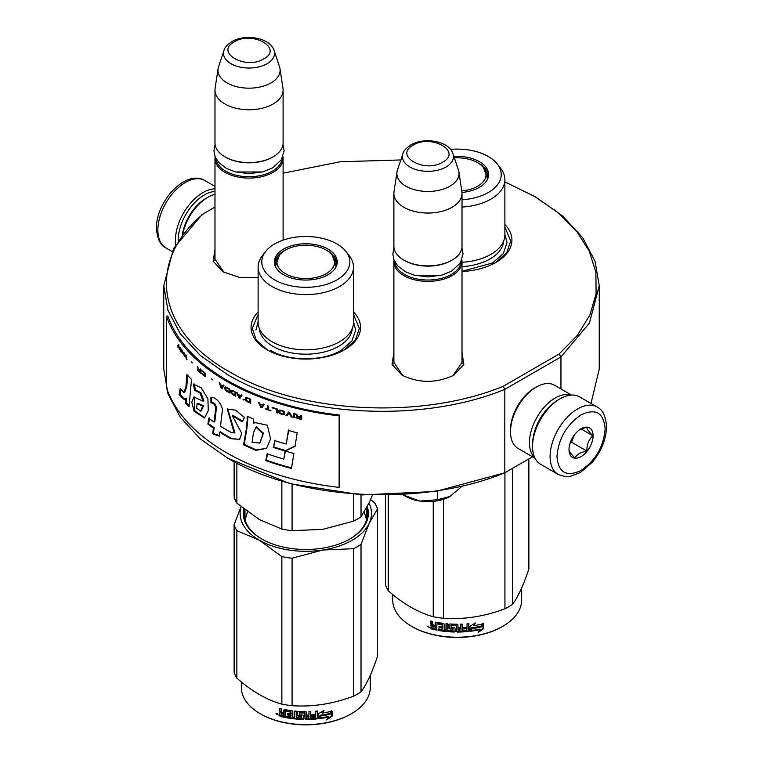<?xml version="1.0" encoding="UTF-8"?>
<svg xmlns="http://www.w3.org/2000/svg" width="763" height="763" viewBox="0 0 763 763"><rect width="100%" height="100%" fill="white"/><g stroke="black" fill="none" stroke-linecap="round" stroke-linejoin="round"><path stroke-width="1.14" d="M462.006 352.439L463.828 364.523L453.851 375.196C436.579 383.388 419.316 383.388 402.044 375.196L392.068 364.523L393.889 352.439M462.006 360.413L462.149 362.225L452.964 375.692M532.517 456.789L504.81 472.783C421.853 507.052 298.276 500.499 227.536 458.067L200.459 439.011L180.335 417.285L167.946 393.698L163.768 369.178L163.759 285.744L167.946 310.274L180.335 333.851L200.459 355.587L227.536 374.633C298.276 417.065 421.853 423.627 504.81 389.349L560.948 356.941L589.446 323.026L599.232 285.744L595.054 261.223L582.665 237.646L562.541 215.91L535.464 196.864L504.877 181.89M214.985 207.088L202.052 214.556L173.554 248.471L163.768 285.744M203.931 213.468C145.361 260.832 156.644 331.304 229.253 371.657C299.163 413.584 421.224 420.098 503.256 386.278L504.81 389.349L504.81 472.783L435.692 491.467L361.681 494.939L290.026 483.694L227.717 458.172M599.241 285.744L599.241 369.178L590.982 403.455M560.948 388.93L560.948 356.941L559.069 354.051L577.41 335.329L589.875 315.043L596.094 293.831L595.893 272.315L589.265 251.151L576.408 230.951L557.715 212.343L533.747 195.862M400.833 159.963L340.336 161.746L283.102 173.201M503.256 386.278L559.069 354.051M402.921 375.682L393.746 362.225L393.889 360.413M224.017 272.391L214.832 258.934L214.985 257.121M258.123 277.436L239.353 277.351L223.13 271.905L213.163 261.232L214.985 249.148M258.123 311.943A54.736 31.607 -0 0 0 267.098 349.807A54.736 31.607 -0 0 0 267.107 349.807A54.736 31.607 -0 0 0 344.514 349.807A54.736 31.607 -0 0 0 353.488 311.943M504.877 224.541A54.736 31.607 180 0 1 495.902 262.405A54.736 31.607 180 0 1 462.006 271.542M504.877 227.021L510.714 241.051L506.756 252.715L495.464 262.653M267.536 350.055L256.244 340.117L252.286 328.452L258.123 314.423M353.488 314.423L359.335 328.452L355.367 340.117L344.075 350.055M461.882 260.011A34.058 19.666 180 0 1 462.006 261.709A34.058 19.666 180 0 1 452.03 275.615A34.058 19.666 0 0 1 414.91 279.878A34.058 19.666 0 0 1 393.889 261.709A34.058 19.666 0 0 1 394.013 260.011M460.986 261.928A33.086 19.104 180 0 1 451.343 274.422A33.086 19.104 0 0 1 416.102 278.753A33.086 19.104 0 0 1 394.91 261.928M451.343 260.517L452.03 260.126L451.343 260.517A33.086 19.104 0 0 1 404.552 260.517L403.865 260.126A34.058 19.666 0 0 0 452.03 260.126L452.03 260.126A34.058 19.666 180 0 0 462.006 246.22L462.006 193.382A34.058 19.666 180 0 1 452.03 207.288A34.058 19.666 0 0 1 414.91 211.542A34.058 19.666 0 0 1 393.889 193.382A34.058 19.666 0 0 1 394.013 191.675L396.989 171.961A31.073 17.94 0 0 0 414.824 189.777A31.073 17.94 0 0 0 449.922 186.201A31.073 17.94 180 0 0 458.906 171.961L461.882 191.675A34.058 19.666 180 0 1 462.006 193.382M393.889 193.382L393.889 246.22A34.058 19.666 0 0 0 403.865 260.126M453.003 153.802C449.016 140.812 424.104 136.901 410.79 144.913C405.859 148.346 403.226 151.312 402.893 153.802A25.522 14.735 0 0 0 415.978 169.605A25.522 14.735 0 0 0 445.993 167.011A25.522 14.735 -0 0 0 453.003 153.802L458.458 170.12A31.073 17.94 180 0 1 458.906 171.961M402.893 153.802L397.437 170.12A31.073 17.94 0 0 0 396.989 171.961M282.968 156.72A34.058 19.666 180 0 1 283.102 158.418A34.058 19.666 180 0 1 273.125 172.324A34.058 19.666 0 0 1 236.005 176.587A34.058 19.666 0 0 1 214.985 158.418A34.058 19.666 0 0 1 215.109 156.72M282.081 158.637A33.086 19.104 180 0 1 272.439 171.131A33.086 19.104 0 0 1 237.188 175.461A33.086 19.104 0 0 1 215.996 158.637M272.439 157.226L273.125 156.835L272.439 157.226A33.086 19.104 0 0 1 225.648 157.226L224.951 156.835A34.058 19.666 0 0 0 273.125 156.835L273.125 156.835A34.058 19.666 180 0 0 283.102 142.929L283.102 90.091A34.058 19.666 180 0 1 273.125 103.997A34.058 19.666 0 0 1 236.005 108.26A34.058 19.666 0 0 1 214.985 90.091A34.058 19.666 0 0 1 215.109 88.384L218.084 68.67A31.073 17.94 0 0 0 235.91 86.486A31.073 17.94 0 0 0 271.008 82.909A31.073 17.94 180 0 0 279.992 68.67L282.968 88.384A34.058 19.666 180 0 1 283.102 90.091M214.985 90.091L214.985 142.929A34.058 19.666 0 0 0 224.951 156.835M274.098 50.511C270.112 37.521 245.2 33.61 231.885 41.622C226.954 45.055 224.312 48.021 223.979 50.511A25.522 14.735 0 0 0 237.074 66.314A25.522 14.735 0 0 0 267.088 63.72A25.522 14.735 -0 0 0 274.098 50.511L279.554 66.829A31.073 17.94 180 0 1 279.992 68.67M223.979 50.511L218.533 66.829A31.073 17.94 0 0 0 218.084 68.67M461.777 486.498L450.036 496.455A31.626 18.255 -0 0 1 420.136 501.091L419.392 500.967A31.626 18.255 180 0 1 405.582 496.303L403.474 495.082M403.045 494.844L419.392 500.967M420.136 501.091L437.399 499.765L450.036 496.455M437.399 491.2L437.399 499.765M178.17 240.784A36.977 21.354 -60 0 1 178.17 240.259A36.977 21.354 -60 0 1 204.312 194.975A36.977 21.354 -60 0 1 214.985 191.437M175.7 244.694A38.923 22.47 -60 0 1 175.414 240.259A38.923 22.47 -60 0 1 202.939 192.591A38.923 22.47 -60 0 1 214.985 188.843M558.688 399.564L560.061 398.772A38.923 22.47 120 0 0 532.536 446.441L532.536 444.858A36.977 21.354 120 0 1 558.688 399.564L560.061 398.772A38.923 22.47 120 0 1 579.527 396.846L597.076 406.975A38.923 22.47 120 0 0 567.081 417.399A38.923 22.47 120 0 0 550.085 456.579A38.923 22.47 120 0 0 558.144 474.395C564.868 476.751 568.969 477.4 570.447 476.322L580.366 472.516L592.155 462.416C601.349 451.305 606.146 439.431 606.556 426.784C605.832 416.207 602.675 409.607 597.076 406.975M532.536 446.441A38.923 22.47 120 0 0 540.605 464.266L558.144 474.395M556.971 456.579C558.392 472.64 566.423 477.276 581.044 470.485C595.674 460.385 603.705 446.489 605.135 428.768C603.705 412.697 595.684 408.062 581.053 414.862C566.423 424.953 558.392 438.859 556.971 456.579M569.007 449.626A17.034 9.833 120 0 0 581.053 456.579A17.034 9.833 120 0 0 593.089 435.721A17.034 9.833 120 0 0 581.053 428.768A17.034 9.833 120 0 0 569.007 449.626M569.007 449.483C568.864 451.076 570.848 453.899 574.968 457.962C576.809 454.433 580.786 452.144 586.89 451.076C586.747 444.734 588.731 439.612 592.841 435.721C588.731 431.667 586.747 428.835 586.89 427.242L580.185 429.302M592.841 435.721L581.044 428.901M586.89 451.076L571.525 442.206L574.31 435.044A14.592 8.431 120 0 1 571.086 440.623M570.171 442.998L571.525 442.206M535.044 458.248L518.077 448.453A36.49 21.068 -60 0 1 510.523 431.744L510.523 429.76A34.058 19.666 -60 0 1 534.605 388.043L536.322 387.051A36.49 21.068 -60 0 1 554.567 385.248L571.535 395.043M533.375 436.817A34.058 19.666 -60 0 1 552.145 404.304M534.796 457.752A36.49 21.068 -60 0 1 529.446 442.674A36.49 21.068 -60 0 1 555.245 397.981A36.49 21.068 -60 0 1 570.991 395.072M510.523 431.744A36.49 21.068 -60 0 1 536.322 387.051L534.605 388.043M182.328 234.956A34.058 19.666 120 0 1 206.029 198.351L207.755 197.35A36.49 21.068 120 0 0 207.755 197.359A36.49 21.068 120 0 0 182.7 234.47M214.985 194.374A36.49 21.068 120 0 0 207.755 197.35M462.006 199.782A44.035 25.417 -0 0 0 488.33 192.486A44.035 25.417 -0 0 0 497.39 164.131L500.719 168.432A47.688 27.525 180 0 1 504.877 179.677L504.877 234.899A47.688 27.525 180 0 1 490.905 254.365A47.688 27.525 -0 0 1 462.006 262.281M486.222 172.371A30.901 17.835 180 0 1 488.015 177.293M477.867 162.843A30.901 17.835 180 0 1 488.091 176.1A30.901 17.835 180 0 1 487.757 178.714M461.968 192.438A31.417 18.14 -0 0 0 479.412 187.336A31.417 18.14 -0 0 0 488.043 177.951A31.417 18.14 -0 0 0 453.899 156.472M497.39 164.131A44.035 25.417 -0 0 0 450.513 149.386M462.006 266.64A46.533 26.867 -0 0 0 490.094 258.915A46.533 26.867 180 0 0 503.685 240.994M462.006 207.059A47.688 27.525 -0 0 0 490.905 199.143A47.688 27.525 180 0 0 504.877 179.677M504.877 234.212L507.061 242.644L503.265 253.659L492.459 263.006L462.006 271.304M528.873 458.887L528.873 568.988C523.38 585.355 517.896 597.191 512.402 604.468A72.981 42.137 180 0 1 508.797 606.709A72.981 42.137 180 0 1 504.925 608.788L504.925 472.717M504.925 608.788C484.438 616.504 463.952 619.67 443.465 618.297A72.981 42.137 180 0 1 433.241 616.714L433.241 501.396M433.241 616.714C418.248 612.603 403.245 603.943 388.253 590.743L388.253 495.406M388.253 590.743A72.981 42.137 180 0 1 385.506 584.84L385.506 495.445M512.402 604.468L512.402 468.396M443.465 618.297L443.465 499.307M481.386 626.633A64.473 37.225 180 0 1 471.877 628.369L469.96 631.316L469.96 626.27L475.349 622.961L473.613 625.698A64.473 37.225 180 0 0 483.093 623.791L481.386 626.633L481.014 626.108A63.501 36.662 180 0 1 471.648 627.825L469.77 630.763M482.702 623.276L481.014 626.108M471.877 628.369L471.648 627.825M474.023 625.059A63.501 36.662 180 0 1 473.365 625.155L474.338 623.609M473.613 625.698L473.365 625.155M479.87 629.675L478.096 632.546L483.494 628.779L483.494 623.686L481.577 626.862A64.473 37.225 180 0 1 472.068 628.626L470.361 631.268A64.473 37.225 180 0 0 479.87 629.675L479.526 629.151A63.501 36.662 180 0 1 470.761 630.648M483.093 624.353L483.093 628.264L478.897 631.249M471.849 628.073L470.227 630.906M483.494 628.779L483.093 628.264M436.655 629.523A63.501 36.662 180 0 1 431.982 628.474L431.238 627.672L431.248 625.383M456.436 625.927L456.436 631.43L456.15 625.689A64.473 37.225 180 0 1 451.086 625.526L451.086 627.472A64.473 37.225 180 0 0 454.395 627.606L455.149 628.235L455.149 631.421L454.395 632.022A64.473 37.225 180 0 1 438.115 630.391L438.115 628.912A64.473 37.225 180 0 0 442.006 629.532L442.302 628.102A64.473 37.225 180 0 1 438.992 627.596L438.992 626.127A64.473 37.225 180 0 0 442.302 626.633L442.006 624.649A64.473 37.225 180 0 1 436.951 623.81L436.655 630.114A64.473 37.225 180 0 1 431.6 628.998L431.982 628.474M431.963 625.345L430.847 624.153L431.238 623.638L432.344 624.83L430.971 625.593M430.847 624.153L430.847 620.977A64.473 37.225 180 0 0 432.64 621.425L432.64 624.22L433.403 625.011A64.473 37.225 180 0 0 435.196 625.412L435.196 622.608L435.95 622.15A64.473 37.225 180 0 0 443.446 623.371L444.2 624.077L444.2 629.818A64.473 37.225 180 0 0 446.002 630.019L446.174 629.465A63.501 36.662 180 0 1 446.002 629.446M468.673 623.629L468.673 630.267L468.091 631.516L468.844 630.82L468.844 623.609A64.473 37.225 180 0 1 467.042 623.791L467.042 627.205A64.473 37.225 180 0 1 462.864 627.501L462.864 628.97A64.473 37.225 180 0 0 467.042 628.674L466.756 630.171A64.473 37.225 180 0 1 462.13 630.476L462.13 624.115A64.473 37.225 180 0 1 460.327 624.182L460.327 627.596A64.473 37.225 180 0 1 457.943 627.644L457.943 624.84L457.19 624.229A64.473 37.225 180 0 1 449.693 623.972L448.94 624.535L448.94 628.187L449.693 628.865A64.473 37.225 180 0 0 453.003 629.036L453.003 630.505A64.473 37.225 180 0 1 447.805 630.181L447.805 623.829A64.473 37.225 180 0 1 446.002 623.657L446.002 630.019M457.943 627.644L457.934 627.081A63.501 36.662 180 0 1 457.934 627.081L457.934 624.744M462.13 630.476L462.054 629.914A63.501 36.662 180 0 0 462.13 629.914M467.929 630.963A63.501 36.662 180 0 1 457.19 631.487L456.446 630.877M468.091 631.516A64.473 37.225 180 0 1 457.19 632.05L457.19 631.487M454.395 632.022L454.433 631.459A63.501 36.662 180 0 1 438.401 629.847L438.115 630.391M442.006 624.649L442.244 624.105A63.501 36.662 180 0 1 437.256 623.276L436.97 623.781L437.256 623.276M460.041 630.543A64.473 37.225 180 0 1 458.239 630.581L457.943 629.113A64.473 37.225 180 0 0 460.327 629.065L460.041 630.543M460.327 629.065L460.28 628.502L460.28 629.065M435.196 628.35A64.473 37.225 180 0 1 432.936 627.844L432.64 626.309A64.473 37.225 180 0 0 435.196 626.881L435.196 628.35L435.53 627.825A63.501 36.662 180 0 1 435.196 627.749M435.196 626.881L435.53 626.347A63.501 36.662 180 0 1 433.012 625.794L432.64 626.309M435.53 626.347L435.53 627.825M460.28 628.502A63.501 36.662 180 0 1 457.934 628.55L458.22 630.019M442.302 626.061A63.501 36.662 180 0 0 442.53 626.089L442.244 624.105M439.269 626.175L439.269 627.062A63.501 36.662 180 0 0 442.53 627.558L442.244 628.989M438.401 628.97L438.401 629.847M455.177 630.858L454.433 631.459M456.446 625.374L456.16 625.126A63.501 36.662 180 0 1 451.181 624.973L450.885 625.584M466.899 628.683L466.899 628.121A63.501 36.662 180 0 1 462.864 628.407M462.054 624.115L462.054 629.914M449.064 624.21L449.064 627.634L449.808 628.302A63.501 36.662 180 0 0 453.069 628.474L453.069 629.942M446.174 623.676L446.174 629.465M435.53 622.169L435.53 624.878A63.501 36.662 180 0 1 435.196 624.811M431.238 621.072L431.238 623.638M431.6 628.998L430.847 628.187L431.238 625.469M429.607 627.625L427.356 626.337M457.19 632.05L456.436 631.43M521.663 587.911L521.663 599.995A64.473 37.225 180 0 1 502.779 626.318A64.473 37.225 180 0 1 411.6 626.318A64.473 37.225 180 0 1 392.726 599.995L392.726 594.511M502.092 626.709L502.779 626.318L502.092 626.709A63.501 36.662 180 0 1 412.297 626.709L411.6 626.318M428.396 626.146L428.186 626.89L428.625 626.232M454.366 157.893A28.87 16.672 -0 0 1 477.609 162.691A28.87 16.672 180 0 1 483.57 167.707A28.87 16.672 180 0 1 461.768 190.941M483.57 167.707L487.357 178.437A30.167 17.415 180 0 1 487.271 179.744M353.488 322.301A47.688 27.525 180 0 1 339.525 341.767A47.688 27.525 -0 0 1 287.565 347.728A47.688 27.525 -0 0 1 258.123 322.301L258.123 267.079A47.688 27.525 -0 0 0 287.565 292.506A47.688 27.525 -0 0 0 339.525 286.545A47.688 27.525 180 0 0 353.488 267.079L353.488 322.301M234.127 461.787L234.127 497.218A72.981 42.137 0 0 0 236.864 503.113L259.363 519.546L281.852 529.093A72.981 42.137 -0 0 0 292.076 530.676L292.076 484.238M281.852 529.093L281.852 481.358M292.076 530.676L322.806 529.36L353.536 521.167A72.981 42.137 -0 0 0 361.023 516.847L361.023 494.901M353.536 521.167L353.536 494.414M361.023 516.847L369.254 502.54L372.354 495.359M236.864 503.113L236.864 463.246M334.833 259.773A30.901 17.835 180 0 1 336.636 264.694M275.243 266.115A30.901 17.835 -0 0 1 274.909 263.502A30.901 17.835 -0 0 1 283.96 250.884A30.901 17.835 180 0 1 285.133 250.245M326.488 250.245A30.901 17.835 180 0 1 336.702 263.502A30.901 17.835 180 0 1 336.369 266.115M274.985 264.694A30.901 17.835 180 0 1 276.778 259.773M283.588 249.081A31.417 18.14 -0 0 0 274.957 265.343A31.417 18.14 -0 0 0 296.607 279.258A31.417 18.14 -0 0 0 328.023 274.737A31.417 18.14 -0 0 0 336.655 265.343A31.417 18.14 -0 0 0 320.536 245.886A31.417 18.14 -0 0 0 283.588 249.081M336.941 279.887A44.035 25.417 -0 0 0 346.001 251.532A44.035 25.417 -0 0 0 274.67 243.931A44.035 25.417 -0 0 0 265.61 251.532A44.035 25.417 -0 0 0 280.841 282.844A44.035 25.417 -0 0 0 336.941 279.887M259.315 328.395A46.533 26.867 -0 0 0 288.862 352.344A46.533 26.867 -0 0 0 338.715 346.316A46.533 26.867 180 0 0 352.306 328.395M265.61 251.532L262.281 255.834A47.688 27.525 -0 0 0 258.123 267.079M346.001 251.532L349.34 255.834A47.688 27.525 180 0 1 353.488 267.079M245.066 519.927L247.517 511.715M364.256 512.011L366.545 519.927M353.488 321.604L355.682 330.045L351.886 341.061L341.071 350.408C322.711 361.567 288.9 361.567 270.541 350.408M255.939 330.045L258.123 321.604M370.618 499.498L374.747 502.998A72.981 42.137 180 0 1 377.494 508.902L377.494 656.39C372.001 672.756 366.507 684.583 361.023 691.869A72.981 42.137 180 0 1 357.418 694.111A72.981 42.137 180 0 1 353.536 696.19L353.536 548.702L322.873 550.009A65.685 37.921 -0 0 0 369.244 523.237L361.023 544.381A72.981 42.137 180 0 1 353.536 548.702M377.494 508.902L369.244 523.237M369.015 503.065A65.685 37.921 180 0 1 369.273 523.17M322.873 550.009L322.749 550.028A65.685 37.921 180 0 1 259.41 540.233L236.864 530.657A72.981 42.137 180 0 1 234.127 524.753L240.994 506.622M259.315 540.175A65.685 37.921 180 0 1 241.137 506.737M244.761 509.636A61.545 35.537 -0 0 0 244.255 514.186A61.545 35.537 -0 0 0 261.947 539.107M244.77 518.754A61.545 35.537 180 0 1 244.99 517.867M349.673 539.107A61.545 35.537 -0 0 0 367.356 514.186A61.545 35.537 -0 0 0 366.631 508.73M366.85 518.754A61.545 35.537 -0 0 0 366.631 517.867M243.778 508.864A62.528 36.099 -0 0 0 261.595 538.916A62.528 36.099 -0 0 0 350.017 538.916L350.017 538.916A62.528 36.099 -0 0 0 367.241 506.67M322.749 550.028L292.076 558.211A72.981 42.137 180 0 1 281.852 556.628L259.41 540.233M353.536 696.19C333.049 703.906 312.563 707.072 292.076 705.699A72.981 42.137 180 0 1 281.852 704.115L281.852 556.628M281.852 704.115C266.859 700.005 251.866 691.345 236.864 678.145L236.864 530.657M236.864 678.145A72.981 42.137 180 0 1 234.127 672.241L234.127 524.753M361.023 691.869L361.023 544.381M292.076 705.699L292.076 558.211M329.998 714.034A64.473 37.225 180 0 1 320.489 715.77L318.581 718.717L318.581 713.672L323.96 710.363L322.224 713.1A64.473 37.225 180 0 0 331.714 711.192L329.998 714.034L329.635 713.51A63.501 36.662 180 0 1 320.269 715.227L318.39 718.164M331.323 710.677L329.635 713.51M320.489 715.77L320.269 715.227M322.635 712.451A63.501 36.662 180 0 1 321.976 712.556L322.949 711.011M322.224 713.1L321.976 712.556M328.481 717.077L326.717 719.948L332.105 716.171L332.105 711.087L330.198 714.263A64.473 37.225 180 0 1 320.689 716.028L318.972 718.67A64.473 37.225 180 0 0 328.481 717.077L328.138 716.552A63.501 36.662 180 0 1 319.382 718.04M331.714 711.755L331.714 715.665L327.518 718.651M320.46 715.475L318.848 718.307M332.105 716.171L331.714 715.665M285.276 716.924A63.501 36.662 180 0 1 280.603 715.875L279.859 715.074L279.868 712.785M305.057 713.329L305.057 718.832L304.761 713.09A64.473 37.225 180 0 1 299.706 712.928L299.706 714.874A64.473 37.225 180 0 0 303.006 715.007L303.769 715.637L303.769 718.822L303.006 719.414A64.473 37.225 180 0 1 286.735 717.783L286.735 716.314A64.473 37.225 180 0 0 290.627 716.934L290.922 715.503A64.473 37.225 180 0 1 287.613 714.998L287.613 713.529A64.473 37.225 180 0 0 290.922 714.034L290.627 712.051A64.473 37.225 180 0 1 285.572 711.211L285.276 717.516A64.473 37.225 180 0 1 280.212 716.39L280.603 715.875M280.584 712.747L279.458 711.555L279.859 711.04L280.965 712.232L279.592 712.995M279.458 711.555L279.458 708.379A64.473 37.225 180 0 0 281.261 708.817L281.261 711.621L282.014 712.413A64.473 37.225 180 0 0 283.817 712.814L283.817 710.01L284.57 709.552A64.473 37.225 180 0 0 292.067 710.773L292.82 711.478L292.82 717.22A64.473 37.225 180 0 0 294.623 717.42L294.785 716.867A63.501 36.662 180 0 1 294.623 716.848M317.284 711.03L317.284 717.668L316.712 718.918L317.465 718.221L317.465 711.011A64.473 37.225 180 0 1 315.663 711.192L315.663 714.607A64.473 37.225 180 0 1 311.476 714.902L311.476 716.371A64.473 37.225 180 0 0 315.663 716.075L315.367 717.573A64.473 37.225 180 0 1 310.751 717.869L310.751 711.517A64.473 37.225 180 0 1 308.948 711.583L308.948 714.998A64.473 37.225 180 0 1 306.564 715.036L306.564 712.241L305.81 711.621A64.473 37.225 180 0 1 298.314 711.374L297.56 711.936L297.56 715.589L298.314 716.257A64.473 37.225 180 0 0 301.623 716.438L301.623 717.907A64.473 37.225 180 0 1 296.416 717.582L296.416 711.23A64.473 37.225 180 0 1 294.623 711.059L294.623 717.42M306.564 715.036L306.554 714.483A63.501 36.662 180 0 0 306.564 714.473M310.751 717.869L310.675 717.315A63.501 36.662 180 0 0 310.751 717.306M316.54 718.365A63.501 36.662 180 0 1 305.81 718.889L305.066 718.269M316.712 718.918A64.473 37.225 180 0 1 305.81 719.452L305.81 718.889M303.006 719.414L303.054 718.86A63.501 36.662 180 0 1 287.022 717.249L286.735 717.783M290.627 712.051L290.856 711.507A63.501 36.662 180 0 1 285.877 710.677L285.581 711.183M285.572 711.211L285.877 710.677M308.653 717.945A64.473 37.225 180 0 1 306.85 717.973L306.564 716.514A64.473 37.225 180 0 0 308.948 716.467L308.653 717.945M308.948 716.467L308.901 715.904L308.901 716.467M283.817 715.751A64.473 37.225 180 0 1 281.557 715.246L281.261 713.71A64.473 37.225 180 0 0 283.817 714.282L283.817 715.751L284.151 715.217A63.501 36.662 180 0 1 283.817 715.15M283.817 714.282L284.151 713.748A63.501 36.662 180 0 1 281.633 713.186L281.261 713.71M284.151 713.748L284.151 715.217M308.901 715.904A63.501 36.662 180 0 1 306.554 715.952L306.84 717.42M290.922 713.462A63.501 36.662 180 0 0 291.142 713.491L290.856 711.507M287.889 713.577L287.889 714.464A63.501 36.662 180 0 0 291.142 714.96L290.856 716.39M287.022 716.371L287.022 717.249M303.798 718.26L303.054 718.86M305.066 712.766L304.78 712.528A63.501 36.662 180 0 1 299.792 712.365L299.506 712.976M315.51 716.085L315.51 715.522A63.501 36.662 180 0 1 311.476 715.808M310.675 711.517L310.675 717.315M306.554 712.146L306.554 714.483M297.684 711.602L297.684 715.036L298.428 715.704A63.501 36.662 180 0 0 301.69 715.875L301.69 717.344M294.785 711.078L294.785 716.867M284.151 709.571L284.151 712.28A63.501 36.662 180 0 1 283.817 712.213M279.859 708.474L279.859 711.04M280.212 716.39L279.458 715.589L279.859 712.871M278.228 715.026L275.977 713.739M305.81 719.452L305.057 718.832M370.274 675.312L370.274 687.396A64.473 37.225 180 0 1 351.4 713.72A64.473 37.225 180 0 1 260.221 713.72A64.473 37.225 180 0 1 241.337 687.396L241.337 681.912M350.703 714.111L351.4 713.72L350.703 714.111A63.501 36.662 180 0 1 260.908 714.111L260.221 713.72M277.017 713.548L276.807 714.292L277.246 713.624M326.221 250.092A28.87 16.672 180 0 1 332.191 255.109A28.87 16.672 180 0 1 322.158 275.624A28.87 16.672 180 0 1 285.391 273.669A28.87 16.672 -0 0 1 279.43 255.109A28.87 16.672 -0 0 1 326.221 250.092M332.191 255.109L335.978 265.839A30.167 17.415 180 0 1 335.892 267.145M279.43 255.109L275.643 265.839A30.167 17.415 -0 0 0 275.729 267.145M339.134 487.385L339.421 415.043A217.741 125.714 180 0 1 167.87 315.996L166.439 316.168L166.439 387.671A219.2 126.553 0 0 0 339.134 487.385L339.134 415.873A219.2 126.553 180 0 1 166.439 316.168M339.421 415.043L339.134 415.873M185.914 386.927L183.845 392.468L180.173 388.567L179.162 394.576L184.064 399.402L185.466 398.381L185.6 403.083A219.868 117.95 -1.8 0 0 189.071 406.574A11618.773 7269.616 -38.5 0 1 191.542 379.421A219.2 126.553 180 0 1 186.897 374.519L185.914 386.927L186.782 386.679L184.713 392.22L183.845 392.468M193.306 384.171L194.689 390.389L199.906 392.802L203.063 401.138L193.85 397.056L191.799 402.196L194.06 411.181L204.494 418.048L208.27 410.618L207.917 398.801L201.184 387.709L193.306 384.171L194.145 383.884L195.519 390.103L200.965 392.735L203.845 400.785M230.712 432.211A219.2 126.553 180 0 1 220.478 426.221L222.023 413.06C224.312 406.05 215.652 396.293 210.912 397.332L210.912 402.854C213.831 402.988 215.404 405.039 215.633 408.997L214.06 422.034A219.2 126.553 180 0 1 208.728 418.248L207.889 424.075A219.2 126.553 0 0 0 213.392 428.033L212.724 433.813L219.181 436.169L219.668 432.173A219.2 126.553 0 0 0 230.712 438.668L239.553 439.431L241.776 433.384L232.267 415.673L242.214 421.853L244.494 417.475L235.576 410.198L227.279 409.054L234.212 432.993L230.712 432.211M247.164 420.442L246.201 429.703A8042.745 3274.233 122.4 0 0 243.588 444.81L255.767 450.408L266.516 448.339L270.588 438.954L267.308 425.239L254.794 422.502L253.821 423.312L253.583 418.992A219.2 126.553 180 0 1 247.164 416.226L247.164 420.442L247.765 420.003L246.802 429.254A8076.66 3291.849 122.4 0 0 244.198 444.371L256.273 449.96L266.573 448.282M273.249 447.414A219.2 126.553 0 0 0 285.114 451.028L295.023 446.365L297.208 432.783A219.2 126.553 180 0 1 288.366 430.523L286.201 444.037A219.2 126.553 180 0 1 274.604 440.556L273.726 446.927A218.228 125.99 0 0 0 285.543 450.523L295.405 445.85M291.476 468.482L293.879 453.441A219.2 126.553 180 0 1 285.104 451.105L283.798 459.088A219.2 126.553 180 0 1 267.136 453.766L265.82 460.594A219.2 126.553 0 0 0 291.476 468.482M301.652 415.52L300.698 415.301L300.698 417.084L297.999 416.455L296.74 414.376L295.643 414.109L297.055 416.398L295.796 417.189L297.847 418.61A219.2 126.553 0 0 0 301.652 419.497L301.652 415.52M294.384 417.771L294.384 413.794L293.45 413.556L293.45 417.533L294.384 417.771M292.2 417.208L289.711 412.592L288.471 412.258L286.001 415.549L286.926 415.806L289.091 412.926L291.266 416.97L292.2 417.208M281.118 414.137L284.313 414.481L284.618 412.115L283.092 410.828L279.754 410.008L278.695 410.79L278.848 412.525L279.754 413.479L283.311 414.385L284.837 413.975M276.587 412.754L277.484 413.041L277.484 409.063A219.2 126.553 180 0 1 272.114 407.337L272.114 407.843A219.2 126.553 0 0 0 276.587 409.292L276.587 412.754L277.722 412.793M259.363 402.75L258.514 402.425L260.784 407.27L261.928 407.7L264.227 404.581L263.359 404.266L262.787 405.067A219.2 126.553 180 0 1 259.935 403.989L259.363 402.75M245.705 397.599L245.428 399.926L247.45 401.767A219.2 126.553 0 0 0 250.712 403.198L250.712 399.221A219.2 126.553 180 0 1 247.45 397.8L245.705 397.599M244.227 399.707L243.035 399.745L244.227 399.707M239.887 398.229L241.976 395.272L241.194 394.891L240.669 395.654A219.2 126.553 180 0 1 238.066 394.376L236.778 392.716L238.848 397.723L239.887 398.229M231.599 390.255L230.722 390.875L230.846 392.64L232.725 394.576A219.2 126.553 0 0 0 235.757 396.169L235.757 392.192A219.2 126.553 180 0 1 232.725 390.599L231.599 390.255M225.724 386.955L224.885 387.556L224.999 389.321L226.811 391.295A219.2 126.553 0 0 0 229.739 392.955L229.739 388.977A219.2 126.553 180 0 1 226.811 387.327L225.724 386.955M212.982 380.031L211.465 378.973L212.982 380.031M186.563 359.507L186.096 355.005L186.563 359.507M181.604 349.673L180.831 348.596L181.041 351.142L183.025 353.746L181.394 351.514L183.101 352.477L181.604 349.673M265.381 408.548L265.381 408.978A219.2 126.553 0 0 0 270.941 410.914L268.586 409.683L268.586 406.135L267.708 405.83L267.708 409.378L265.381 408.548M219.258 382.759L221.108 387.9L222.043 388.472L223.931 385.639L223.216 385.21L222.748 385.944A219.2 126.553 180 0 1 220.412 384.504L219.258 382.759M184.875 354.27L183.826 352.353L184.493 355.52L183.683 354.881L185.485 357.008L184.875 354.27M201.804 370.723L204.989 374.051L204.684 375.673L201.699 373.012L202.195 374.175L205.285 376.321L205.59 374.528L204.885 372.869L201.804 370.723M200.345 368.92L200.345 370.694L198.723 369.302L197.321 366.288L198.161 368.977L197.417 369.416L198.628 371.419A219.2 126.553 0 0 0 200.927 373.374L200.927 369.406L200.345 368.92M192.314 363.026L191.122 361.824L192.314 363.026M180.287 347.871L180.287 351.848L180.287 347.871M179.419 349.397L178.637 344.247A683.181 203.521 161.3 0 0 177.369 346.469L177.741 347.022L178.313 346.068L179.419 349.397M187.679 375.377L186.782 386.679M185.6 403.083L186.468 402.835A218.905 117.388 -1.8 0 0 189.167 405.563M185.466 398.381L186.334 398.133L186.468 402.835M179.162 394.576L180.058 394.366L184.446 399.259M180.793 389.941L180.058 394.366M194.689 390.389L195.519 390.103M194.26 396.951L194.861 410.837L204.923 417.828M227.641 408.873L234.88 432.602M232.839 415.32L242.596 421.109M230.712 438.668L239.811 439.24M219.668 432.173L220.393 431.791A218.228 125.99 0 0 0 231.38 438.258M212.724 433.813L213.468 433.46L219.906 435.797M213.392 428.033L214.136 427.671L213.468 433.46M207.889 424.075L208.652 423.732A218.228 125.99 0 0 0 214.136 427.671M209.491 417.905L208.652 423.732M214.06 422.034L214.794 421.672L216.368 408.634C216.272 404.733 214.708 402.692 211.666 402.502L210.912 402.854M211.666 397.418L211.666 402.502M247.765 416.493L247.765 420.003M243.588 444.81L244.198 444.371M285.114 451.028L285.543 450.523M275.071 440.07L273.726 446.927M286.201 444.037L288.776 430.017M265.82 460.594L266.325 460.118A218.228 125.99 0 0 0 291.571 467.891M267.641 453.289L266.325 460.118M283.798 459.088L285.534 450.599M297.847 418.61L298.028 418.353A218.714 126.267 0 0 0 301.652 419.192M297.055 418.343L298.028 418.353M296.425 417.933L297.246 418.076M295.958 417.475L296.616 417.676M297.055 416.398L295.834 413.851M300.698 417.084L300.88 415.349M293.45 417.533L294.575 417.514M293.641 413.603L293.641 417.275M291.266 416.97L292.391 416.951M289.091 412.926L291.466 416.712M286.001 415.549L287.136 415.549M288.681 412.001L286.211 415.301M280.355 413.832L281.337 413.889M279.754 413.479L280.584 413.575M279.144 412.955L279.973 413.231M278.848 412.525L279.372 412.707M278.695 410.79L278.924 411.81M276.587 409.292L276.816 412.506M272.114 407.843L272.362 407.595A218.714 126.267 0 0 0 276.816 409.044M262.787 405.067L263.626 404.028M260.784 407.27L262.195 407.471M258.791 402.187L261.051 407.032M246.001 397.38L245.734 399.707L247.746 401.548A218.714 126.267 0 0 0 250.712 402.845M243.702 400.06L244.532 399.488M243.34 399.526L244.007 399.841M237.102 392.506L239.162 397.504L240.202 398.019L238.848 397.723M240.669 395.654L241.499 394.681M232.725 394.576L233.049 394.366A218.714 126.267 0 0 0 235.757 395.787M232.095 394.156L233.049 394.366M231.599 393.718L232.429 393.946M231.103 393.107L231.933 393.508M230.846 392.64L231.437 392.907M230.722 390.875L231.065 391.944M226.811 391.295L227.155 391.104A218.714 126.267 0 0 0 229.739 392.564M226.201 390.866L227.155 391.104M225.724 390.418L226.544 390.666M225.238 389.798L226.067 390.217M224.999 389.321L225.59 389.597M224.885 387.556L225.228 388.634M186.096 358.982L186.992 359.383M186.534 355.501L186.534 358.858M182.519 352.439L183.244 352.516M182.09 351.991L182.958 352.325M181.422 349.626L182.042 349.979M265.381 408.978L265.638 408.739A218.714 126.267 0 0 0 270.941 410.589M267.708 409.378L267.966 405.916M219.62 382.578L221.537 387.757M221.108 387.9L222.395 388.281M222.748 385.944L223.569 385.019M184.121 354.766L184.932 355.739M202.157 370.713L202.691 371.39M204.885 376.34L205.676 376.149M204.484 376.188L205.276 376.169M203.979 375.873L204.875 376.025M203.082 375.158L204.37 375.711M202.987 374.509L203.473 374.986M202.195 373.355L202.586 374.013M204.989 374.051L205.381 375.148M203.979 372.411L203.082 371.686M202.681 371.447L203.473 371.524M202.386 371.381L203.082 371.285M200.345 370.694L200.745 369.254M200.411 372.439A218.714 126.267 0 0 0 200.927 372.878M197.789 370.332L198.065 369.483L198.943 369.492A218.714 126.267 0 0 0 200.745 371.037L200.345 372.468A219.2 126.553 180 0 1 198.542 370.913L198.065 370.246M197.512 369.75L198.199 370.179M197.417 369.416L197.922 369.597M198.161 368.977L197.731 366.135M177.369 346.469L178.189 346.917M178.847 344.552A683.724 204.331 161.3 0 0 177.817 346.373M197.092 403.703L202.7 405.992L200.659 411.114L196.606 408.081L197.092 403.703L197.913 403.398L203.492 405.668L201.346 410.847M256.254 426.946L263.493 433.126L259.84 443.074L252.086 442.225L253.507 432.535L255.967 427.146L262.949 433.775L259.84 443.074M300.88 417.323L300.698 418.858A219.2 126.553 180 0 1 297.684 418.153L296.74 417.161L297.875 416.627A218.714 126.267 0 0 0 300.88 417.323L300.698 418.858M279.973 410.523L283.617 411.343L283.922 413.632L282.329 413.994L280.05 413.06L279.973 410.523M260.345 404.142L262.911 405.115L261.356 407.146L260.345 404.142M246.535 398.048L250.188 399.154L250.188 402.111L246.506 400.585L246.535 398.048M240.688 395.635L239.363 397.637L238.485 394.585M231.933 390.809L235.319 392.096L235.319 395.053L231.847 393.346L231.933 390.809M226.067 387.518L229.339 388.872L229.339 391.829L225.962 390.046L226.067 387.518M222.806 385.906L221.575 387.842L220.822 384.762M296.902 416.951L297.398 416.598M297.217 416.856L297.875 416.627M297.684 416.884A219.2 126.553 0 0 0 300.698 417.59M279.754 410.771L280.279 410.36M280.05 410.608L280.736 410.332M280.507 410.58L281.337 410.427M281.118 410.675L282.548 410.78M282.329 411.038L283.159 411.047M282.939 411.295L283.617 411.343M283.397 411.6L283.922 411.686M283.855 412.325L284.074 413.336M260.069 404.38L262.911 405.115M262.644 405.353L261.356 407.146M246.239 398.267L246.802 397.914M246.506 398.133L247.212 397.924M246.907 398.143L247.746 398.076M247.45 398.305L250.188 399.154M249.892 399.373L249.892 402.339M238.199 394.776L240.85 395.711M240.536 395.93L239.363 397.637M231.599 391.009L232.181 390.685M231.847 390.894L232.553 390.723M232.219 390.923L233.049 390.904M232.725 391.114L235.319 392.096M234.994 392.306L234.994 395.263M225.724 387.709L226.306 387.404M225.962 387.594L226.668 387.442M226.325 387.642L227.155 387.633M226.811 387.833L229.339 388.872M228.995 389.073L228.995 392.039M181.604 350.093L182.662 352.029L181.317 350.665L181.928 350.007M220.526 384.914L222.987 386.021M222.634 386.212L221.575 387.842M198.065 369.483L198.542 369.645A219.2 126.553 0 0 0 200.345 371.2L200.745 371.037M200.345 371.2L200.345 372.468M441.291 275.271L414.605 275.271M442.674 162.147C462.578 151.723 431.295 133.659 413.222 145.151C393.317 155.585 424.6 173.649 442.674 162.147M262.386 171.98L235.691 171.98M263.76 58.856C283.674 48.431 252.381 30.367 234.317 41.86C214.413 52.294 245.696 70.358 263.76 58.856M172.018 251.466L165.924 247.946A38.923 22.47 -60 0 1 157.865 230.13A38.923 22.47 -60 0 1 174.861 190.96A38.923 22.47 -60 0 1 204.856 180.526L214.985 186.372M215.633 408.997L216.368 408.634M246.201 429.703L246.802 429.254M202.7 405.992L203.492 405.668M462.006 364.037L462.006 261.709M393.889 364.037L393.889 261.709M283.102 240.135L283.102 158.418M214.985 260.746L214.985 158.418M165.924 247.946C160.402 245.457 157.245 238.857 156.444 228.147C155.852 202.338 185.028 168.928 204.856 180.526M206.029 198.351L207.755 197.359M394.013 247.918L392.84 253.936L393.946 259.849L397.676 265.829L405.353 271.723L414.156 275.157L427.919 276.931L441.834 275.128L451.448 271.218L460.337 263.035L463.055 253.85L461.882 247.918M215.109 144.627L213.936 150.645L215.042 156.558L218.771 162.538L226.449 168.432L235.252 171.866L249.015 173.64L262.92 171.837L272.544 167.927L281.433 159.744L284.141 150.559L282.968 144.627M366.631 507.834L366.631 519.641M244.99 509.808L244.99 519.641M203.855 400.813L203.063 401.138M234.861 432.583L234.212 432.993M232.934 415.263L232.267 415.673M254.403 422.836L253.879 423.265M200.659 411.114L201.461 410.799M256.53 426.679L255.967 427.146"/></g></svg>
